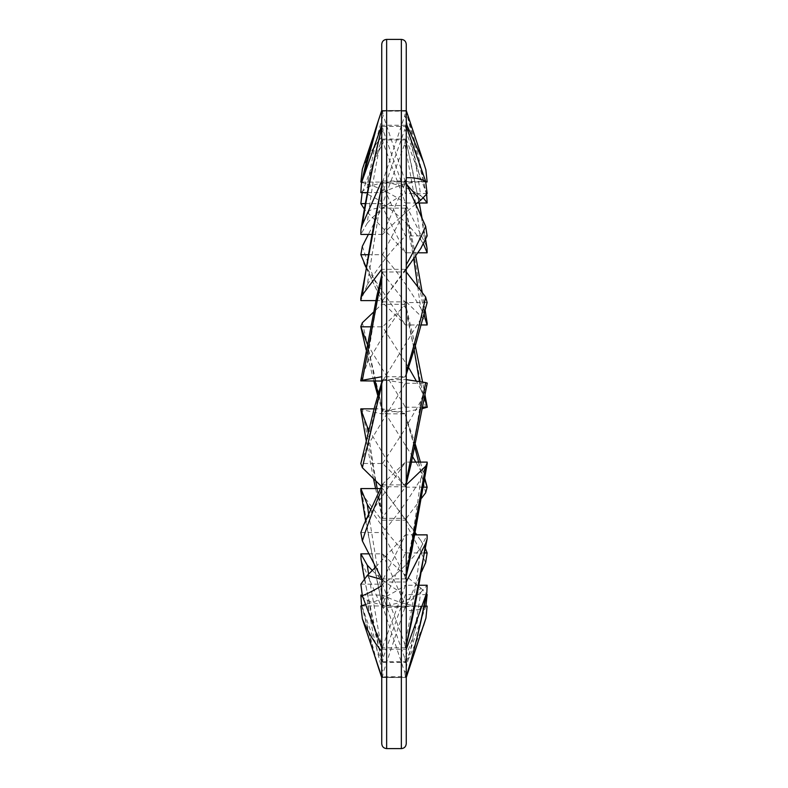 <?xml version="1.0" encoding="UTF-8"?>
<svg xmlns="http://www.w3.org/2000/svg" width="788" height="788" viewBox="0 0 788 788"><rect width="100%" height="100%" fill="white"/><g stroke="black" fill="none" stroke-linecap="round" stroke-linejoin="round"><path stroke-width="0.59" stroke-dasharray="3.94 2.96" d="M381.747 743.695L381.747 44.305M378.26 120.948L381.747 110.487L381.747 677.513L381.747 110.487L406.253 110.487L406.253 677.513L406.253 110.487L406.253 123.696L404.865 129.232C411.592 144.913 416.872 162.377 420.713 181.644C409.336 182.215 396.62 185.879 382.564 192.636L404.865 129.232M406.253 44.305L406.253 743.695M382.535 581.997L406.253 581.997L406.155 646.347L405.465 647.805L381.747 647.805L381.747 585.75L383.135 579.219L381.747 579.505M360.855 584.174L382.564 584.174L404.865 644.062C411.592 612.581 416.872 580.52 420.713 547.887C409.336 562.553 396.62 574.649 382.564 584.174M405.465 647.805L404.865 644.062M420.713 547.887L427.145 534.865M414.99 534.865L405.436 534.865L383.135 579.219M375.689 567.035L405.436 534.865M382.535 183.023L406.253 183.023L406.253 264.817L405.465 269.329L381.747 269.329L381.747 186.431L382.535 183.023L383.135 186.135L367.287 284.695L360.855 300.592M375.837 300.592L382.564 300.592L404.865 271.171L420.713 248.575L382.564 300.592M405.465 269.329L404.865 271.171M420.713 248.565L421.206 247.875M427.145 235.917L405.436 235.917L383.135 186.135M367.287 284.695C378.664 266.433 391.38 250.18 405.436 235.917M381.747 110.734L382.535 110.99L383.135 115.166C376.408 137.851 371.128 161.993 367.287 187.613L360.855 192.636M367.415 192.636L382.564 192.636M405.465 125.262L381.747 125.262L381.747 110.487L406.253 110.487L423.343 161.747M420.713 181.634L425.776 181.693M425.855 181.949L405.436 181.949L383.135 115.166M367.287 187.613C376.359 183.594 386.337 181.585 397.201 181.565L405.436 181.949M425.865 169.735L425.648 169.075M382.535 110.99L406.253 110.99M383.135 379.836C376.408 403.367 371.128 425.471 367.287 446.156L360.855 463.492L382.564 463.492L404.865 485.369C411.592 456.4 416.872 428.386 420.713 401.328L427.145 383.234L405.436 383.234L382.535 379.629L406.253 379.629L406.253 481.961L405.465 486.748L381.747 486.748L381.747 384.672L382.525 379.658L381.747 382.15M405.465 486.748L404.865 485.369M420.713 401.328L402.648 432.839L382.564 463.492M367.287 446.156L405.436 383.234M362.145 192.636L362.352 192.075C367.474 193.976 373.936 197.227 381.747 201.827L383.135 208.347C376.408 207.648 371.128 208.978 367.287 212.346L364.411 209.155M365.396 203.629L382.564 203.629L404.865 143.682L415.749 204.131M427.017 248.21L425.648 244.241C420.526 209.106 414.064 175.103 406.253 142.214L405.465 139.929L404.865 143.682M405.465 139.929L381.747 139.929L362.352 192.075M415.769 204.269L420.713 239.818C409.336 225.181 396.62 213.115 382.564 203.629M420.713 239.818L423.54 244.132M417.778 252.81L405.436 252.81L383.135 208.347M367.287 212.346C378.664 223.418 391.38 236.912 405.436 252.81M381.747 201.827L381.747 139.929M382.535 205.569L406.253 205.569L406.253 142.214M406.253 205.569L425.648 244.241M362.352 246.28C367.474 262.276 373.936 279.218 381.747 297.106L383.135 303.222C376.408 289.915 371.128 278.469 367.287 268.895L365.888 266.61M367.907 254.731L382.564 254.731L404.865 210.879L413.72 258.641M427.204 323.307L425.648 320.775L405.997 209.756L405.465 208.131L404.865 210.879M405.465 208.131L381.747 208.131L368.38 234.42M417.739 286.802L420.713 308.118C409.336 288.635 396.62 270.845 382.564 254.731M420.713 308.118L423.924 314.747M421.196 324.961L405.436 324.961L383.135 303.222M367.287 268.885L405.436 324.961M381.747 297.106L381.747 208.131M382.535 301.863L406.253 301.863L406.253 211.972M406.253 301.863L425.648 320.775M362.352 322.735L381.747 406.569L382.505 411.533L377.767 395.537M425.648 407.997L406.253 309.132L406.253 411.612L382.535 411.612L383.135 411.356L378.24 393.892M375.108 381.057L367.198 344.041M370.449 326.813L382.564 326.813L404.865 305.655L414.173 349.823M406.253 309.132L405.465 304.326L404.865 305.655M405.465 304.326L381.747 304.326L373.364 312.284M419.462 381.638L420.713 389.105L416.399 381.165M408.617 367.504L382.564 326.813M420.713 389.105L424.545 398.019M422.841 407.199L405.436 407.199L383.135 411.356M367.287 344.208L405.436 407.199M381.747 406.569L381.747 304.326M406.253 411.612L422.585 408.568M360.737 409.13L362.352 409.77L382.15 517.066L382.535 518.346L383.135 516.504L377.196 488.58M374.073 408.864L382.564 408.864L404.865 413.552L414.872 447.091M415.404 444.57L404.865 413.552M425.648 492.825C420.526 468.761 414.064 444.107 406.253 418.881L405.465 413.838L381.747 413.838L362.352 409.77M418.605 462.103L420.713 470.584L415.808 462.103M412.715 456.863L382.564 408.864M420.713 470.584L424.722 479.311M423.442 487.171L405.436 487.171L383.135 516.504M368.794 429.618L386.199 459.049L405.436 487.171M381.747 513.786L381.747 413.838M382.535 518.346L406.253 518.346L406.253 418.881M406.253 518.346L421.619 498.134M382.535 649.223L406.253 649.223L406.253 676.537L381.747 676.892L381.747 651.39L383.135 645.461C376.408 633.532 371.128 619.703 367.287 603.992L365.612 604.485M360.855 605.962L382.564 605.962L404.865 672.706C411.592 647.224 416.872 620.461 420.713 592.409C409.336 599.993 396.62 604.514 382.564 605.962M405.465 676.892L404.865 672.706M420.713 592.418L427.145 585.238M419.206 585.238L405.436 585.238L383.135 645.461M367.287 603.992C378.664 600.742 391.38 594.487 405.436 585.238M382.535 126.425L406.253 126.425L406.253 177.724L405.465 181.023L381.747 181.023L381.747 128.139L382.535 126.425L383.135 130.384C376.408 160.466 371.128 191.356 367.287 223.073L360.855 234.42M371.562 234.42L382.564 234.42L404.865 184.175L407.189 185.101M405.465 181.023L404.865 184.175M415.719 204.151C405.623 212.336 394.571 222.423 382.564 234.42M427.145 193.513L405.436 193.513L383.135 130.384M367.287 223.073C378.664 210.445 391.38 200.585 405.436 193.513M361.062 559.5L362.352 563.558C367.474 596.969 373.936 629.139 381.747 660.048L382.535 661.753L383.135 657.803L368.597 574.147M368.951 553.856L382.564 553.856L404.865 604.189C411.592 600.801 416.872 595.383 420.713 587.947C409.336 579.229 396.62 567.862 382.564 553.856M425.884 606.1L425.648 606.799C420.526 609.518 414.064 610.798 406.253 610.631L404.865 604.189M405.465 607.341L381.747 607.341L362.352 563.558M420.713 587.956L427.145 594.625M426.436 594.625L405.436 594.625L383.135 657.803M372.3 570.473C382.387 580.579 393.439 588.626 405.436 594.625M381.747 660.048L381.747 607.341M382.535 661.753L406.253 661.753L406.253 610.631M406.253 661.753L425.648 606.799M360.845 491.111L362.352 494.322C367.474 531.26 373.936 567.399 381.747 602.751L382.535 606.13L383.135 602.997L368.587 513.776M380.417 488.58L382.564 488.58L415.365 532.915L404.884 518.396L405.465 520.228L381.747 520.228L362.352 494.322M420.713 540.381L416.655 534.865M415.335 533.062L382.564 488.58M420.959 540.726L425.52 548.783M424.831 552.949L405.436 552.949L383.135 602.997M370.498 509.462C381.067 525.635 392.71 540.135 405.436 552.949M425.648 562.602C420.526 551.068 414.064 538.44 406.253 524.729L405.465 520.228M381.747 602.751L381.747 520.228M382.535 606.13L406.253 606.13L406.253 524.729M406.253 606.13L421.679 571.507M361.475 604.327L378.526 667.869M423.501 625.78L406.253 663.969L405.465 662.383L381.747 662.383L381.747 677.513L382.535 677.079L383.135 672.893C376.408 650.12 371.128 625.889 367.287 600.19L363.002 597.481M362.125 595.088L382.564 595.088L404.865 658.413C411.592 642.85 416.872 625.485 420.713 606.336C409.336 605.676 396.62 601.933 382.564 595.088M405.465 662.383L404.865 658.413M381.747 662.383L362.352 607.302M420.713 606.336L427.145 606.1M424.161 606.1L405.436 606.1L383.135 672.893M367.287 600.19C376.516 604.337 386.662 606.415 397.733 606.435L405.436 606.1M382.535 677.079L406.253 677.513L406.253 663.969M382.535 484.896L406.253 484.896L406.253 575.023L405.465 578.875L381.747 578.875L381.747 489.663L383.135 483.556C376.408 497.001 371.128 508.585 367.287 518.317L363.928 524.384M360.855 532.53L382.564 532.53L404.865 576.146C411.592 543.533 416.872 511.146 420.713 478.986C409.336 498.499 396.62 516.347 382.564 532.53M405.465 578.875L404.865 576.146M420.713 478.986L427.145 462.103M411.523 462.103L405.436 462.103L383.135 483.556M367.287 518.317L405.436 462.103M362.352 169.203C367.474 156.901 373.936 146.135 381.747 136.915L383.135 142.855C376.408 154.704 371.128 168.445 367.287 184.096L360.855 182.077M361.761 182.077L382.564 182.077L404.865 115.334C411.592 140.875 416.872 167.686 420.713 195.779C409.336 188.145 396.62 183.574 382.564 182.077M426.692 194.961L425.648 191.405C420.526 163.333 414.064 136.718 406.253 111.551L405.465 111.157L404.865 115.334M405.465 111.157L381.747 111.157L373.778 135.004M420.713 195.779L423.373 197.926M417.157 202.999L405.436 202.999L383.135 142.855M367.287 184.087C378.664 187.396 391.38 193.7 405.436 202.999M381.747 136.915L381.747 111.157M382.535 139.092L406.253 139.092L406.253 111.551M406.253 139.092L425.648 191.405M382.535 271.968L406.253 271.968L406.253 371.69L405.465 376.723L381.747 376.723L381.747 276.549L382.535 271.968L383.135 273.771C376.408 304.286 371.128 334.043 367.287 363.061L360.855 381.057M381.747 381.057L404.865 376.979C411.592 356.156 416.872 336.9 420.713 319.219L382.564 381.057M406.253 374.487L404.865 376.979M420.713 319.219L426.899 303.528M427.145 302.562L405.436 302.562L383.135 273.771M367.287 363.061L385.352 332.122L405.436 302.562M386.642 39.4L386.642 748.6M401.358 748.6L401.358 39.4M375.797 480.907L368.134 432.316M381.747 677.513L406.253 677.513L381.747 677.513M427.106 538.913L427.017 539.445M381.747 185.574L381.953 184.668M404.914 271.102L406.253 269.22M361.357 183.968L361.485 183.358M397.201 181.565L423.235 181.565M406.253 483.832L405.761 485.753M425.658 239.779L422.053 218.286M419.305 202.999L406.145 141.357M382.741 302.72L365.809 267.063M364.007 263.005L363.583 262.059M425.126 310.216L422.24 292.614M415.69 255.814L405.987 209.736M366.134 349.882L373.808 381.057M425.047 395.271L422.595 382.111M415.335 345.922L405.751 305.291M366.193 440.482L373.512 478.671M375.6 488.58L382.15 517.076M420.398 462.103L424.84 478.562M426.81 592.655L426.692 593.305M360.963 229.387L361.062 228.786M364.342 578.717L381.816 660.561M365.573 520.661L381.953 604.495M361.771 605.686L374.172 654.207M397.733 606.435L423.57 606.435M382.732 484.068L381.481 486.491M406.253 576.117L405.987 577.269M426.564 194.321L406.244 111.512M381.747 274.913L382.16 273.229"/><path stroke-width="1.18" d="M386.642 39.4C383.667 39.686 382.032 41.321 381.747 44.305L381.747 743.695C382.032 746.679 383.667 748.314 386.642 748.6L386.642 39.4L401.358 39.4C404.333 39.686 405.968 41.321 406.253 44.305L406.253 743.695C405.938 746.699 404.303 748.334 401.358 748.6L401.358 39.4M381.747 579.505L367.287 575.427L360.855 584.174L362.352 595.718C367.474 593.738 373.936 590.419 381.747 585.75M381.747 647.805L362.352 595.718M406.253 581.997L425.648 543.415L427.116 538.884L427.145 534.865L414.99 534.865M367.287 575.427L375.689 567.035M425.648 543.415C420.526 578.569 414.064 612.601 406.253 645.52M375.837 300.592L360.855 300.592L360.786 298.445L362.352 294.919C367.474 257.971 373.936 221.802 381.747 186.431M381.747 269.329L362.352 294.919M420.713 248.565L427.145 235.917L425.648 226.323C420.526 238.065 414.064 250.899 406.253 264.817M406.253 183.023L425.648 226.323M367.415 192.636L360.855 192.636L361.337 184.018L378.368 120.623L381.747 110.487M381.747 125.262L362.352 180.413M425.776 181.693L427.145 181.949L425.855 181.949M427.145 181.949L425.865 169.735M425.944 170.001L423.343 161.747L406.253 123.696M360.855 463.492L362.352 467.708L381.747 384.672M381.747 486.748L362.352 467.708M406.253 483.832L410.991 464.418L427.273 383.106L425.648 382.574L406.253 481.961M406.253 379.629L425.648 382.574M364.411 209.155L360.855 203.629L362.145 192.636M360.855 203.629L365.396 203.629M423.54 244.132L427.145 252.81L417.778 252.81M427.145 252.81L427.017 248.21M365.888 266.61L360.855 254.731L362.352 246.28L368.38 234.42M360.855 254.731L367.907 254.731M423.924 314.747L427.145 324.961L421.196 324.961M427.145 324.961L427.204 323.307M367.287 344.208L360.805 326.616L362.352 322.735L373.364 312.284M360.855 326.813L370.449 326.813M416.399 381.165L408.617 367.504M424.545 398.019L427.145 407.199L422.841 407.199M427.145 407.199L422.585 408.568M368.134 432.316L367.287 426.85L360.737 409.13M360.855 408.864L374.073 408.864M415.808 462.103L412.715 456.863M424.722 479.311L427.145 487.171L423.442 487.171M367.287 426.85L368.794 429.618M427.145 487.171L425.648 492.825L421.619 498.134M365.612 604.485L360.855 605.962L362.352 618.826C367.474 631.227 373.936 642.082 381.747 651.39M381.747 676.892L362.352 618.826M406.253 649.223L426.83 592.606L427.145 585.238L419.206 585.238M425.648 596.851C420.526 624.854 414.064 651.41 406.253 676.508M371.562 234.42L360.855 234.42L360.953 229.416L362.352 224.738C367.474 191.287 373.936 159.097 381.747 128.139M381.747 181.023L362.352 224.738M407.189 185.101L420.713 200.221L415.719 204.151M420.713 200.221L427.145 193.513L425.648 181.338C420.526 178.699 414.064 177.497 406.253 177.724M406.253 126.425L425.648 181.338M368.597 574.147L367.287 565.173L360.855 553.856L361.062 559.5M360.855 553.856L368.951 553.856M426.584 593.847L427.145 594.625L426.436 594.625M367.287 565.183L372.3 570.473M427.145 594.625L425.884 606.1M368.587 513.776L367.287 504.418L360.855 488.58L360.845 491.111M360.855 488.58L380.417 488.58M416.655 534.865L415.335 533.062M425.52 548.783L427.145 552.949L424.831 552.949M367.287 504.418L370.498 509.462M427.145 552.949L425.648 562.593L421.679 571.507M363.002 597.481L360.855 595.088L361.475 604.327M378.526 667.869L381.747 677.316M360.855 595.088L362.125 595.088M406.253 677.079L425.934 618.087L427.145 606.1L424.161 606.1M425.648 618.984L406.253 677.513M363.928 524.384L360.855 532.53L362.352 540.932C367.474 524.778 373.936 507.689 381.747 489.663M381.747 578.875L362.352 540.932M406.253 484.896L425.648 466.24L427.244 463.492L427.145 462.103L411.523 462.103M425.648 466.24L406.253 575.023M361.702 182.343L360.855 182.077L362.352 169.203L373.778 135.004M360.855 182.077L361.761 182.077M423.373 197.926L427.145 202.999L417.157 202.999M427.145 202.999L426.692 194.961M381.747 381.057L360.717 380.87L362.352 380.269L381.747 276.549M381.747 376.723L362.352 380.269M406.253 374.487L414.764 347.853L427.145 302.562L425.648 297.017C420.526 321.337 414.064 346.228 406.253 371.69M406.253 271.968L425.648 297.017M413.72 258.641L417.739 286.802M378.24 393.892L375.108 381.057M414.173 349.823L419.462 381.638M377.196 488.58L375.797 480.907M414.872 447.091L418.605 462.103M415.365 532.915L416.763 534.865L415.365 532.915M386.642 748.6L401.358 748.6M427.017 539.445L406.253 645.924M360.845 298.091L381.747 185.574M406.253 269.22L421.206 247.875M361.357 183.968C366.174 161.018 371.847 139.9 378.368 120.603M423.343 161.747L406.253 110.487M360.805 463.659L374.369 407.78L381.747 382.15M427.106 248.742L425.658 239.779M422.053 218.286L419.305 202.999M365.809 267.063L364.007 263.005M427.234 323.543L425.126 310.216M422.24 292.614L415.69 255.814M360.805 326.616L366.134 349.882M373.808 381.057L377.767 395.537M427.273 407.327L425.047 395.271M422.595 382.111L415.335 345.922M360.727 409.09L366.193 440.482M373.512 478.671L375.6 488.58M415.404 444.57L420.398 462.103M424.84 478.562L426.85 486.038M426.81 592.655C421.284 622.244 414.429 650.208 406.244 676.547M360.963 229.387C366.528 194.36 373.473 160.447 381.816 127.626M360.963 558.909L364.342 578.717M360.796 490.776L365.573 520.661M361.347 603.726L361.771 605.686M374.172 654.207L378.664 668.263M425.924 618.107L423.501 625.78M378.654 668.254L381.747 677.513M381.481 486.491L363.514 525.34M427.204 463.738L411.779 550.861L406.253 576.117M426.81 195.611L426.564 194.321M360.727 380.831L376.979 295.392L381.747 274.913"/></g></svg>
